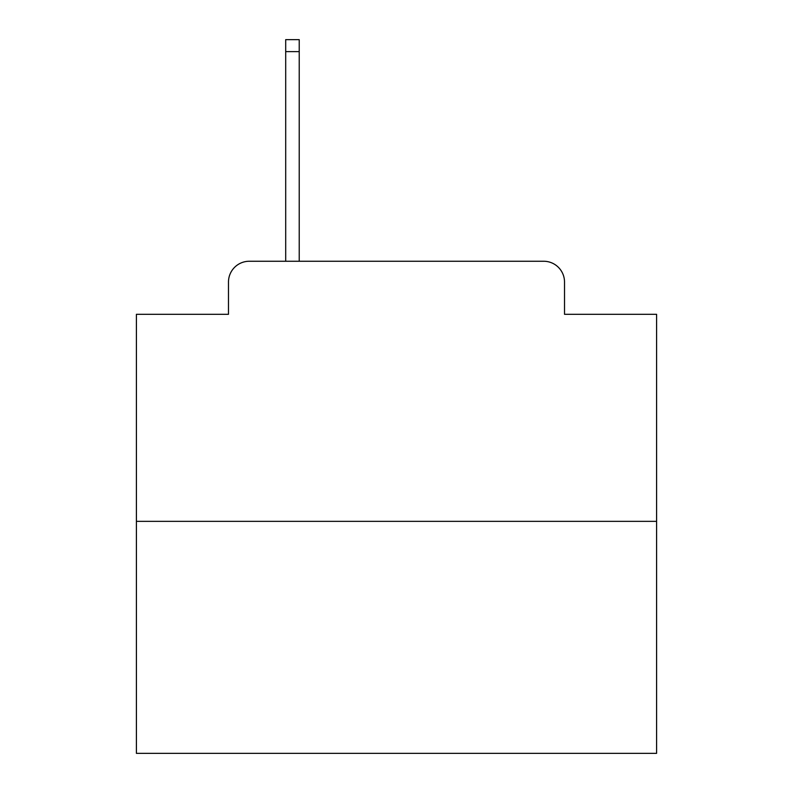 <?xml version="1.0" encoding="UTF-8"?>
<svg xmlns="http://www.w3.org/2000/svg" width="793" height="793" viewBox="0 0 793 793"><rect width="100%" height="100%" fill="white"/><g stroke="black" fill="none" stroke-linecap="round" stroke-linejoin="round"><path stroke-width="1.19" d="M228.483 282.06L228.483 314.306L228.483 282.06A20.806 20.806 0 0 1 249.289 261.254L285.698 261.254L285.698 39.65L299.229 39.65L299.229 261.254L315.346 261.254M656.594 521.348L136.406 521.348L136.406 753.35L656.594 753.35L656.594 314.306L564.517 314.306L564.517 282.06A20.806 20.806 0 0 0 543.711 261.254L249.289 261.254M136.406 521.348L136.406 314.306L228.483 314.306M477.654 261.254L543.711 261.254M564.517 314.306L564.517 282.06M285.698 51.614L299.229 51.614"/></g></svg>
